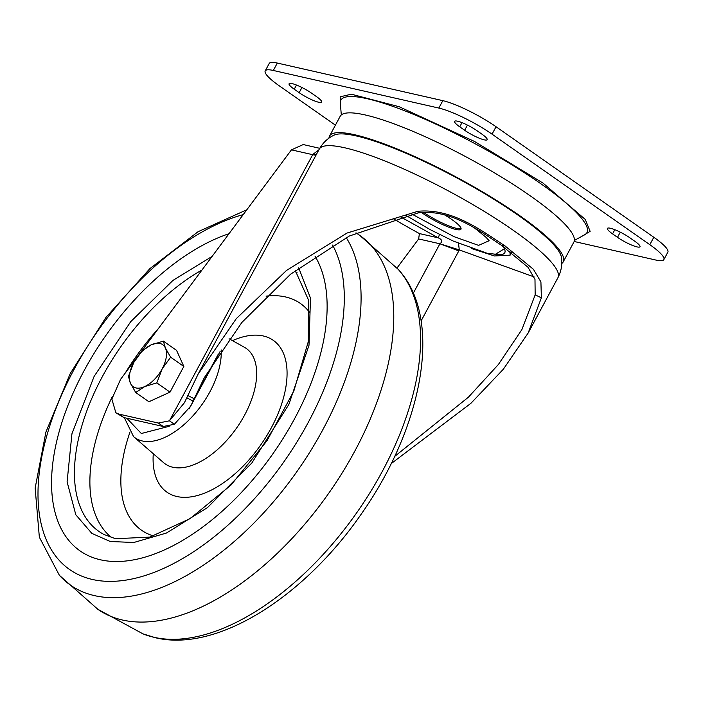 <?xml version="1.0" encoding="UTF-8"?>
<svg xmlns="http://www.w3.org/2000/svg" width="703" height="703" viewBox="0 0 703 703"><rect width="100%" height="100%" fill="white"/><g stroke="black" fill="none" stroke-linecap="round" stroke-linejoin="round"><path stroke-width="1.05" d="M518.26 215.311A130.16 23.515 -151.7 0 0 334.25 135.073C327.985 137.929 322.985 142.63 319.232 149.177A135.556 24.491 -151.7 0 1 391.914 163.861A135.556 24.491 -151.7 0 1 513.454 230.443A135.556 24.491 -151.7 0 1 557.936 277.703C561.337 270.971 562.505 264.205 561.442 257.403A130.16 23.515 -151.7 0 0 518.26 215.311M396.993 268.019L418.637 238.95L419.41 233.572A166.4 30.062 28.3 0 1 393.223 218.668M458.514 243.37L459.287 249.908L439.911 243.783L458.804 250.918L459.287 249.908L534.131 276.929M509.956 251.437L510.123 255.145L494.446 255.971L471.801 248.634M474.543 228.009L486.089 237.359L489.139 240.725L478.567 245.373L453.962 236.647L411.826 214.072M421.449 212.455A27.171 4.912 -151.7 0 0 455.825 229.442A27.171 4.912 -151.7 0 0 460.966 229.187A27.171 4.912 -151.7 0 0 444.366 214.775M423.417 212.297A27.197 4.912 -151.7 0 0 456.449 228.334A27.197 4.912 -151.7 0 0 461.08 228.528M440.271 243.871L439.981 243.686C442.802 241.63 442.249 239.688 438.312 237.86L439.463 234.468M314.979 256.112A190.636 102.339 125 0 1 294.636 418.619A190.636 102.339 125 0 1 100.45 559.79A190.636 102.339 125 0 1 84.044 370.78A190.636 102.339 125 0 1 228.993 233.721M319.724 148.307L303.239 144.554L291.437 149.853L139.343 354.145M136.646 357.765L120.573 379.348L111.856 399.076L115.854 412.758L123.851 417.547L163.254 426.501L174.353 424.269L190.689 406.123L204.283 377.713L241.858 322.449L290.691 274.117L349.321 236.032L418.153 212.895C450.851 208.853 479.384 230.874 501.16 245.083L505.097 245.98L533.428 269.311L540.915 281.921L541.38 297.817L528.146 333.037L503.322 369.26L470.896 403.32L391.219 463.593M115.854 412.758L118.921 414.093L158.324 423.048L169.423 420.816L312.861 154.405L318.854 149.88M505.097 245.98C482.126 230.997 452.293 208 417.863 211.295L347.001 233.053L286.499 270.444L236.27 318.687L198 374.33L184.406 402.749L169.423 420.816L174.353 424.269M218.132 354.461L193.061 401.035L186.752 397.836M394.673 456.432L468.418 397.195L498.409 364.47L521.863 329.654L535.168 294.865L534.983 279.381L527.997 267.263L501.16 245.083M312.861 154.405L316.288 154.634M328.986 138.148A132.7 23.972 28.3 0 1 329.531 136.066A132.7 23.972 28.3 0 1 400.684 150.442A132.7 23.972 28.3 0 1 519.666 215.628A132.7 23.972 28.3 0 1 563.208 261.894A132.7 23.972 28.3 0 1 561.776 263.493M563.208 261.894L573.859 242.122A132.7 23.972 -151.7 0 0 530.308 195.865A132.7 23.972 -151.7 0 0 411.325 130.67A132.7 23.972 -151.7 0 0 340.173 116.303L329.531 136.066M340.586 106.162L340.164 96.812L351.359 94.202L399.181 106.733L474.692 141.558L543.032 183.079L585.274 219.45L590.142 231.34L582.093 236.199M294.232 89.219L299.162 92.673A15.694 2.838 -151.7 0 0 313.239 100.388A15.694 2.838 -151.7 0 0 321.649 102.084A15.694 2.838 -151.7 0 0 316.499 96.619L311.57 93.165A15.694 2.838 -151.7 0 0 297.501 85.45A15.694 2.838 -151.7 0 0 289.082 83.754A15.694 2.838 -151.7 0 0 294.232 89.219L296.481 85.037M634.835 241.27L629.906 237.816A15.694 2.838 -151.7 0 0 615.837 230.109A15.694 2.838 -151.7 0 0 607.418 228.405A15.694 2.838 -151.7 0 0 612.568 233.879L617.498 237.333A15.694 2.838 -151.7 0 0 631.575 245.039A15.694 2.838 -151.7 0 0 639.985 246.744A15.694 2.838 -151.7 0 0 634.835 241.27M477.073 130.758A15.694 2.838 -151.7 0 0 463.005 123.051A15.694 2.838 -151.7 0 0 454.586 121.347A15.694 2.838 -151.7 0 0 459.736 126.821L464.665 130.275A15.694 2.838 -151.7 0 0 478.743 137.981A15.694 2.838 -151.7 0 0 487.153 139.686A15.694 2.838 -151.7 0 0 482.003 134.211L477.073 130.758M335.41 125.152L279.258 85.819A42.804 7.733 28.3 0 1 265.216 70.898A42.804 7.733 28.3 0 1 273.318 70.467L438.83 108.069A42.804 7.733 28.3 0 1 492.047 134.159L649.809 244.67A42.804 7.733 28.3 0 1 663.86 259.6A42.804 7.733 28.3 0 1 655.75 260.022L574.14 241.481M492.047 134.159L496.046 126.742A42.804 7.733 -151.7 0 0 442.82 100.652L438.83 108.069M273.318 70.467L277.316 63.059L442.82 100.652M496.046 126.742L653.808 237.263L649.809 244.67M663.86 259.6L667.85 252.184A42.804 7.733 -151.7 0 0 653.808 237.263M277.316 63.059A42.804 7.733 -151.7 0 0 269.205 63.481L265.216 70.898M163.368 341.131L176.567 350.384L183.843 366.448L170.012 392.133L148.913 401.747L135.705 392.502L130.486 383.355A25.686 13.788 125 0 1 133.763 362.484A25.686 13.788 125 0 1 151.233 344.83A25.686 13.788 125 0 1 165.416 348.055A25.686 13.788 125 0 1 162.138 368.926L156.813 382.88L144.677 386.58A25.686 13.788 125 0 1 130.486 383.355L128.438 376.439L133.763 362.484L142.27 350.753L151.233 344.83L163.368 341.131L165.416 348.055L170.636 357.194L183.843 366.448M170.012 392.133L156.813 382.88M170.636 357.194L162.138 368.926A25.686 13.788 125 0 1 144.677 386.58L135.705 392.502M400.315 216.717L438.312 237.86L419.41 233.572M494.947 254.574L505.422 248.106M405.842 215.364L430.043 229.565L453.417 241.129L487.126 253.265L499.859 254.732A76.899 13.893 -151.7 0 0 502.891 246.296M413.302 293.204L439.911 243.783L418.637 238.95M398.214 269.363C443.681 318.477 423.092 426.44 361.228 514.121C304.012 596.917 217.271 652.586 155.53 637.77L142.902 633.825A224.169 120.336 -55 0 0 154.01 637.296A224.169 120.336 -55 0 0 382.353 471.3A224.169 120.336 -55 0 0 398.214 269.363L359.76 235.4A228.247 122.533 -55 0 0 359.751 235.391M142.902 633.825L97.849 609.29A228.247 122.533 -55 0 0 97.858 609.299A228.247 122.533 -55 0 0 122.375 620.002A228.247 122.533 -55 0 0 354.874 450.983A228.247 122.533 -55 0 0 359.769 235.408L355.982 232.807M97.858 609.299L59.395 575.326A224.169 120.336 -55 0 0 94.545 595.643A224.169 120.336 -55 0 0 297.246 471.107A224.169 120.336 -55 0 0 346.219 237.605M243.203 214.643A211.893 113.745 -55 0 0 74.105 369.374A211.893 113.745 -55 0 0 92.339 579.457A211.893 113.745 -55 0 0 308.178 422.547A211.893 113.745 -55 0 0 332.598 245.066M212.104 256.41L173.017 280.365L130.732 321.64L94.097 376.448L71.934 433.795L67.101 481.827L75.801 514.754L91.847 533.392L110.292 541.512L133.807 542.488L166.426 533.05L207.561 507.54L251.832 462.996L288.836 404.497L309.004 345.252L310.471 298.081L298.67 267.825M295.251 270.479L308.459 299.917L308.213 341.904L293.863 390.965L267.008 440.763L230.936 485.132L190.118 518.621L149.801 537.118L115.494 538.709L103.886 534.447A163.861 87.963 125 0 1 102.366 376.615A163.861 87.963 125 0 1 201.972 270.014M111.724 537.698A161.743 86.829 125 0 1 112.287 396.694M309.97 312.914A138.438 74.316 -55 0 0 285.462 296.93A138.438 74.316 -55 0 0 266.068 296.156M294.285 271.235A161.743 86.829 125 0 1 297.22 272.896M232.491 340.647A92.682 49.755 125 0 1 263.3 335.972A92.682 49.755 125 0 1 271.279 427.863A92.682 49.755 125 0 1 176.866 496.503A92.682 49.755 125 0 1 153.28 453.716M221.181 349.883A66.433 35.66 -55 0 1 209.942 391.756A66.433 35.66 -55 0 1 142.27 440.957A66.433 35.66 -55 0 1 133.561 436.607L163.553 462.627A70.537 37.865 -55 0 0 172.797 467.24A70.537 37.865 -55 0 0 244.653 414.998A70.537 37.865 -55 0 0 244.372 347.256L229.073 338.749M169.203 426.299L141.321 433.505L126.804 418.223M125.152 373.196A161.743 86.829 125 0 1 158.351 328.609M129.835 432.53A138.438 74.316 -55 0 0 153.685 536.002M211.629 367.23L189.028 408.979M421.097 320.937L458.804 250.918M316.016 155.143A28.542 5.158 -151.7 0 1 312.721 154.686L291.437 149.853M118.921 414.093L123.851 417.547M158.324 423.048L163.254 426.501M187.763 395.473L194.072 398.689M574.369 240.426L584.703 234.776A139.721 25.238 -151.7 0 0 541.09 183.922A139.721 25.238 -151.7 0 0 409.251 112.594A139.721 25.238 -151.7 0 0 340.34 103.192L341.306 114.932M467.451 125.099L464.665 130.275M459.736 126.821L461.994 122.638M614.817 229.696L612.568 233.879M617.498 237.333L620.283 232.157M299.162 92.673L301.947 87.506M417.863 211.295L418.153 212.895M535.168 294.865L541.38 297.817M511.494 252.588L510.123 255.145M59.395 575.326L39.35 537.197L35.15 488.093L45.906 432.073L70.256 373.521L105.96 317.404L149.836 268.687L198.079 231.709L246.832 209.766M133.561 436.607L124.326 417.661M190.689 406.123L220.118 351.474M528.41 332.545L557.936 277.703M198 374.33L319.232 149.177"/></g></svg>
